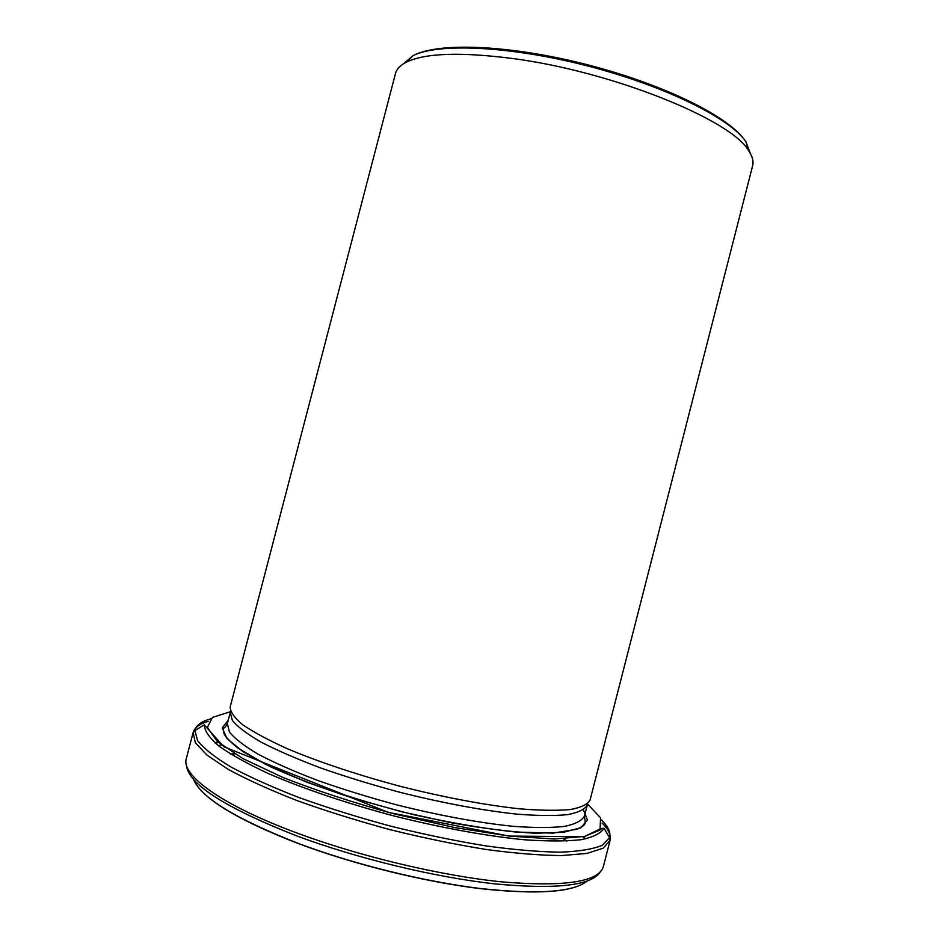 <?xml version="1.0" encoding="UTF-8"?>
<svg xmlns="http://www.w3.org/2000/svg" width="939" height="939" viewBox="0 0 939 939"><rect width="100%" height="100%" fill="white"/><g stroke="black" fill="none" stroke-linecap="round" stroke-linejoin="round"><path stroke-width="1.41" d="M227.367 723.605L230.278 712.466L232.391 720.542C237.696 726.927 247.309 734.145 261.218 742.197C277.533 750.578 297.358 759.17 320.704 767.985C345.634 776.694 372.102 784.816 400.084 792.352C443.231 803.127 482.083 810.392 516.65 814.125C537.495 815.78 554.515 815.944 567.719 814.629C578.471 812.528 585.009 809.254 587.333 804.805L584.481 815.968C582.098 820.604 575.513 824.078 564.703 826.367C551.463 827.869 534.397 827.869 513.504 826.355C478.878 822.822 439.992 815.674 396.833 804.911C368.851 797.364 342.395 789.183 317.488 780.379C294.165 771.471 274.364 762.738 258.096 754.181C244.234 745.965 234.668 738.559 229.409 731.974L227.367 723.605C224.175 729.568 224.773 726.011 223.259 729.357L224.139 733.981C225.407 736.81 229.914 741.446 237.684 747.914L265.819 764.452L306.947 782.246C339.871 794.194 375.248 804.958 413.078 814.536C450.603 822.893 484.794 828.726 515.652 832.024L553.001 833.116L576.992 829.243C584.891 825.322 584.281 824.876 585.279 822.975L584.481 815.968M590.126 799.899C587.814 804.277 581.241 807.481 570.431 809.524C557.167 810.756 540.031 810.51 519.032 808.772C484.219 804.911 445.051 797.551 401.552 786.671C358.24 775.098 320.41 762.55 288.085 749.052C268.883 740.39 253.776 732.303 242.767 724.779C234.304 717.76 230.114 711.774 230.208 706.809L395.507 73.442C396.657 68.981 400.331 65.178 406.54 62.056C425.25 53.089 460.345 51.88 511.825 58.418C611.43 71.176 731.188 119.699 748.489 150.498C752.409 156.238 753.782 161.332 752.62 165.804L590.126 799.899M196.451 784.828C208.681 802.387 242.685 821.989 298.485 843.621C353.874 864.432 423.876 881.756 479.935 888.599C537.495 894.832 573.213 892.332 587.086 881.075M566.616 841.062L563.341 838.856M234.75 753.888L230.83 754.217M750.39 153.562L745.918 141.789C730.742 118.654 665.469 86.048 587.92 66.035C510.405 45.941 437.504 42.807 413.007 55.694L403.394 63.817M204.291 724.849L223.869 746.775L388.147 812.329L508.903 836.074L583.976 836.684L599.868 830.088L601.852 828.433L604.059 828.233C600.972 833.327 593.307 837.154 581.065 839.689C566.158 841.356 547.05 841.367 523.762 839.712C486.285 836.003 440.861 827.752 393.981 815.956C347.266 803.538 303.532 788.737 268.953 773.818C247.779 763.97 231.088 754.698 218.846 746.012C209.374 737.854 204.514 730.8 204.291 724.849L194.889 730.53L197.554 740.589C203.728 748.442 214.82 757.221 230.818 766.928C249.598 776.999 272.463 787.269 299.424 797.727C328.239 808.033 358.862 817.564 391.293 826.332C423.912 834.384 455.321 840.898 485.522 845.851C514.173 849.783 539.15 851.884 560.454 852.178C579.163 851.438 593.108 849.138 602.322 845.264L609.528 837.764C610.984 832.623 608.308 826.707 601.488 819.993M230.337 711.739L212.39 717.466L207.39 727.432L217.249 741.376L242.743 758.501L283.038 777.515C316.513 790.638 353.674 802.786 394.497 813.972L454.711 827.564L509.654 836.121L554.116 839.02L584.715 836.403L600.091 828.996L600.561 817.846L587.626 804.136M193.411 779.159C200.84 797.528 235.853 818.972 298.438 843.468C353.839 864.279 423.841 881.604 479.923 888.47C537.519 894.726 573.295 892.238 587.251 881.017M566.956 841.039L563.693 838.844M234.445 753.7L230.536 754.029M600.291 871.944C591.37 885.606 556.322 889.597 495.158 883.916C435.367 877.413 357.43 858.598 296.478 835.804C224.621 807.552 187.929 783.912 186.403 764.898M218.177 745.484L221.686 745.038M210.536 718.887C201.322 721.445 196.098 725.331 194.889 730.53L193.141 732.514C194.596 727.549 199.714 723.793 208.505 721.269M602.11 823.057C608.566 829.536 611.23 835.299 610.092 840.346L603.261 848.152L587.075 853.398L561.557 855.57C540.125 855.394 514.912 853.363 485.921 849.455C455.333 844.49 423.501 837.917 390.413 829.759C357.524 820.85 326.49 811.167 297.323 800.685C270.08 790.039 247.051 779.605 228.212 769.358L206.944 755.085L195.335 742.655L193.141 732.514L186.321 758.642C180.793 774.992 221.275 804.958 296.654 832.893C360.365 856.673 442.398 876.087 503.304 882.026C565.407 886.979 598.777 881.803 603.401 866.509L610.092 840.346L609.528 837.764L604.059 828.233M218.599 742.549L215.207 743.042M585.69 838.856L582.966 836.778M228.259 720.201L222.261 727.878L226.98 738.535L243.095 751.74L270.455 766.752C293.93 777.386 321.349 787.809 352.7 798.033L401.775 811.789L451.013 822.74C482.658 828.362 510.558 831.86 534.702 833.233L563.318 832.341L580.983 827.717L587.474 819.958L583.365 809.805M748.489 150.498L745.918 141.789C730.143 117.058 665.235 84.933 588.213 64.944C511.145 45.084 438.795 41.715 413.007 55.694L406.54 62.056"/></g></svg>
